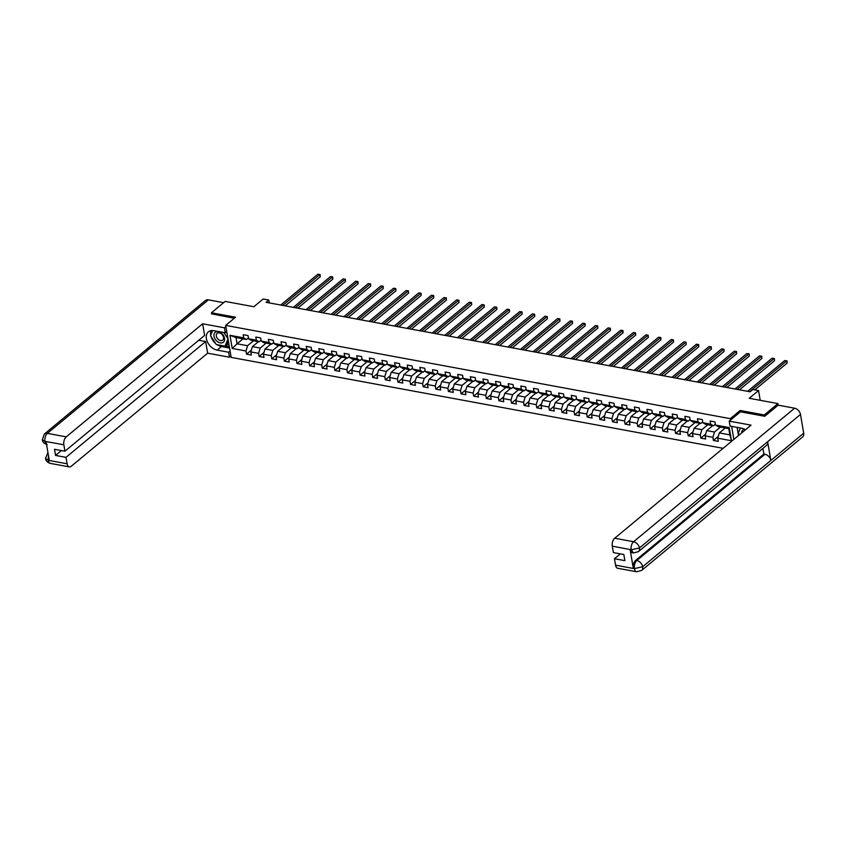 <?xml version="1.0" encoding="UTF-8"?>
<svg xmlns="http://www.w3.org/2000/svg" width="846" height="846" viewBox="0 0 846 846"><rect width="100%" height="100%" fill="white"/><g stroke="black" fill="none" stroke-linecap="round" stroke-linejoin="round"><path stroke-width="1.27" d="M764.488 416.243L764.266 414.952L740.155 410.49L730.299 418.664L225.692 325.403L231.17 357.393L723.129 448.327M764.266 414.952L777.96 403.595L778.225 405.181M225.692 325.403L235.558 317.229L211.447 312.766L211.669 314.067M211.447 312.766L225.142 301.419L253.863 306.728L263.169 299.008L268.838 300.055L266.099 302.318L750.148 391.793L752.887 389.52L758.555 390.566L749.239 398.286L777.96 403.595M730.299 418.664L730.532 420.039M731.621 426.373L733.852 439.434M725.286 427.991L719.333 432.919L729.855 434.865L728.787 428.647L718.275 426.701L715.494 425.062L714.955 421.9L710.101 421.001L710.64 424.163L702.867 422.725L702.328 419.574L697.474 418.675L698.013 421.826L690.251 420.388L689.712 417.237L684.858 416.338L685.397 419.5L677.635 418.061L677.096 414.9L672.242 414.011L672.782 417.163L665.009 415.724L664.47 412.573L659.616 411.674L660.155 414.826L652.393 413.398L651.854 410.236L647 409.337L647.539 412.499L639.777 411.061L639.238 407.909L634.384 407.011L634.923 410.162L627.15 408.734L626.611 405.572L621.757 404.674L622.307 407.835L614.534 406.397L613.995 403.246L609.141 402.347L609.68 405.498L601.918 404.06L601.379 400.909L596.525 400.01L597.065 403.172L589.302 401.734L588.763 398.572L583.909 397.683L584.449 400.835L576.676 399.397L576.137 396.245L571.283 395.346L571.822 398.508L564.06 397.07L563.521 393.908L558.667 393.02L559.206 396.171L551.444 394.733L550.905 391.582L546.051 390.683L546.59 393.834L538.817 392.407L538.278 389.245L533.424 388.346L533.963 391.508L526.201 390.069L525.662 386.918L520.808 386.019L521.348 389.171L513.585 387.743L513.046 384.581L508.192 383.682L508.732 386.844L500.969 385.406L500.42 382.255L495.576 381.356L496.116 384.507L488.343 383.069L487.804 379.917L482.95 379.019L483.489 382.18L475.727 380.742L475.188 377.58L470.334 376.692L470.873 379.843L463.111 378.405L462.572 375.254L457.718 374.355L458.257 377.506L450.484 376.079L449.945 372.917L445.091 372.018L445.631 375.18L437.868 373.742L437.329 370.59L432.475 369.691L433.015 372.843L425.252 371.415L424.713 368.253L419.859 367.354L420.399 370.516L412.626 369.078L412.087 365.927L407.233 365.028L407.772 368.179L400.01 366.752L399.471 363.59L394.617 362.691L395.156 365.853L387.394 364.415L386.855 361.263L382.001 360.364L382.54 363.516L374.778 362.077L374.239 358.926L369.385 358.027L369.924 361.189L362.151 359.751L361.612 356.589L356.758 355.701L357.298 358.852L349.535 357.414L348.996 354.263L344.142 353.364L344.682 356.515L336.92 355.087L336.38 351.925L331.526 351.027L332.066 354.188L324.293 352.75L323.754 349.599L318.9 348.7L319.439 351.851L311.677 350.424L311.138 347.262L306.284 346.363L306.823 349.525L299.061 348.087L298.522 344.935L293.668 344.036L294.207 347.188L286.434 345.75L285.895 342.598L281.041 341.699L281.581 344.861L273.818 343.423L273.279 340.261L268.425 339.373L268.965 342.524L261.203 341.086L260.663 337.935L255.809 337.036L256.349 340.198L248.587 338.76L248.047 335.598L243.193 334.709L243.733 337.861L229.975 335.323L232.227 348.457L237.06 343.783L247.571 345.728L253.525 340.801M715.494 425.062L729.241 427.6L731.483 440.745L717.736 438.196L718.275 441.358L713.421 440.459L718.265 436.441M232.227 348.457L245.975 351.005L246.514 354.157L251.368 355.056L250.828 351.904L258.59 353.332L259.13 356.494L263.984 357.393L263.444 354.231L271.217 355.669L271.756 358.82L276.61 359.719L276.071 356.568L283.833 357.995L284.372 361.157L289.226 362.056L288.687 358.894L296.449 360.333L296.988 363.484L301.842 364.383L301.303 361.231L309.076 362.67L309.615 365.821L314.458 366.72L313.919 363.558L321.692 364.996L322.231 368.158L327.085 369.046L326.545 365.895L334.307 367.333L334.847 370.485L339.701 371.383L339.161 368.232L346.923 369.66L347.463 372.822L352.317 373.721L351.777 370.559L359.55 371.997L360.089 375.148L364.943 376.047L364.404 372.896L372.166 374.323L372.705 377.485L377.559 378.384L377.02 375.222L384.782 376.66L385.321 379.812L390.175 380.711L389.636 377.559L397.409 378.987L397.948 382.149L402.802 383.048L402.262 379.886L410.024 381.324L410.564 384.475L415.418 385.374L414.878 382.223L422.64 383.661L423.18 386.812L428.034 387.711L427.494 384.549L435.256 385.988L435.806 389.149L440.65 390.038L440.11 386.886L447.883 388.325L448.422 391.476L453.276 392.375L452.737 389.223L460.499 390.651L461.038 393.813L465.892 394.712L465.353 391.55L473.115 392.988L473.654 396.14L478.508 397.038L477.969 393.887L485.741 395.315L486.281 398.477L491.135 399.375L490.595 396.214L498.357 397.652L498.897 400.803L503.751 401.702L503.211 398.551L510.973 399.989L511.513 403.14L516.367 404.039L515.827 400.877L523.6 402.315L524.139 405.477L528.993 406.366L528.454 403.214L536.216 404.652L536.755 407.804L541.609 408.703L541.07 405.541L548.832 406.979L549.371 410.141L554.225 411.029L553.686 407.878L561.448 409.316L561.987 412.467L566.841 413.366L566.302 410.215L574.074 411.642L574.614 414.804L579.468 415.703L578.928 412.541L586.69 413.98L587.23 417.131L592.084 418.03L591.544 414.878L599.306 416.306L599.846 419.468L604.7 420.367L604.16 417.205L611.933 418.643L612.472 421.794L617.326 422.693L616.787 419.542L624.549 420.98L625.088 424.132L629.942 425.03L629.403 421.868L637.165 423.307L637.704 426.469L642.558 427.357L642.019 424.206L649.791 425.644L650.331 428.795L655.185 429.694L654.635 426.543L662.407 427.97L662.947 431.132L667.801 432.031L667.261 428.869L675.023 430.307L675.563 433.459L680.417 434.358L679.877 431.206L687.639 432.634L688.179 435.796L693.033 436.695L692.493 433.533L700.266 434.971L700.805 438.122L705.659 439.021L705.12 435.87L712.882 437.297L713.421 440.459M702.867 422.725L705.649 424.364L713.421 425.802L715.346 424.206M720.432 427.093L714.479 432.031L706.717 430.593L712.66 425.665M713.421 425.802L710.64 424.163M712.882 437.297L714.479 432.031M705.12 435.87L706.717 430.593M690.251 420.388L693.033 422.038L700.795 423.465L702.719 421.868M707.806 424.766L701.863 429.694L694.101 428.256L700.044 423.328M700.795 423.465L698.013 421.826M700.266 434.971L701.863 429.694M692.493 433.533L694.101 428.256M677.635 418.061L680.417 419.701L688.179 421.139L690.103 419.542M695.19 422.429L689.247 427.367L681.474 425.929L687.428 421.001M688.179 421.139L685.397 419.5M687.639 432.634L689.247 427.367M679.877 431.206L681.474 425.929M665.009 415.724L667.79 417.374L675.563 418.802L677.487 417.205M682.574 420.102L676.62 425.03L668.858 423.592L674.801 418.664M675.563 418.802L672.782 417.163M675.023 430.307L676.62 425.03M667.261 428.869L668.858 423.592M652.393 413.398L655.174 415.037L662.936 416.475L664.871 414.878M669.947 417.765L664.004 422.693L656.242 421.266L662.185 416.338M662.936 416.475L660.155 414.826M662.407 427.97L664.004 422.693M654.635 426.543L656.242 421.266M639.777 411.061L642.558 412.7L650.32 414.138L652.245 412.541M657.331 415.439L651.388 420.367L643.616 418.929L649.569 414.001M650.32 414.138L647.539 412.499M649.791 425.644L651.388 420.367M642.019 424.206L643.616 418.929M627.15 408.734L629.942 410.373L637.704 411.812L639.629 410.215M644.715 413.102L638.772 418.03L631 416.602L636.943 411.664M637.704 411.812L634.923 410.162M637.165 423.307L638.772 418.03M629.403 421.868L631 416.602M614.534 406.397L617.316 408.036L625.088 409.475L627.013 407.878M632.089 410.775L626.146 415.703L618.384 414.265L624.327 409.337M625.088 409.475L622.307 407.835M624.549 420.98L626.146 415.703M616.787 419.542L618.384 414.265M601.918 404.06L604.7 405.71L612.462 407.138L614.386 405.541M619.473 408.438L613.53 413.366L605.768 411.928L611.711 407M612.462 407.138L609.68 405.498M611.933 418.643L613.53 413.366M604.16 417.205L605.768 411.928M589.302 401.734L592.084 403.373L599.846 404.811L601.77 403.214M606.857 406.101L600.914 411.04L593.141 409.601L599.095 404.674M599.846 404.811L597.065 403.172M599.306 416.306L600.914 411.04M591.544 414.878L593.141 409.601M576.676 399.397L579.457 401.046L587.23 402.474L589.154 400.877M594.241 403.775L588.287 408.703L580.525 407.264L586.468 402.336M587.23 402.474L584.449 400.835M586.69 413.98L588.287 408.703M578.928 412.541L580.525 407.264M564.06 397.07L566.841 398.709L574.603 400.147L576.538 398.551M581.614 401.438L575.671 406.376L567.909 404.938L573.852 400.01M574.603 400.147L571.822 398.508M574.074 411.642L575.671 406.376M566.302 410.215L567.909 404.938M551.444 394.733L554.225 396.383L561.987 397.81L563.912 396.214M568.998 399.111L563.055 404.039L555.283 402.601L561.236 397.673M561.987 397.81L559.206 396.171M561.448 409.316L563.055 404.039M553.686 407.878L555.283 402.601M538.817 392.407L541.599 394.046L549.371 395.484L551.296 393.887M556.382 396.774L550.429 401.702L542.667 400.274L548.61 395.336M549.371 395.484L546.59 393.834M548.832 406.979L550.429 401.702M541.07 405.541L542.667 400.274M526.201 390.069L528.983 391.709L536.755 393.147L538.68 391.55M543.756 394.448L537.813 399.375L530.051 397.937L535.994 393.009M536.755 393.147L533.963 391.508M536.216 404.652L537.813 399.375M528.454 403.214L530.051 397.937M513.585 387.743L516.367 389.382L524.129 390.82L526.053 389.223M531.14 392.11L525.197 397.038L517.435 395.611L523.378 390.672M524.129 390.82L521.348 389.171M523.6 402.315L525.197 397.038M515.827 400.877L517.435 395.611M500.969 385.406L503.751 387.045L511.513 388.483L513.437 386.886M518.524 389.784L512.581 394.712L504.808 393.274L510.751 388.346M511.513 388.483L508.732 386.844M510.973 399.989L512.581 394.712M503.211 398.551L504.808 393.274M488.343 383.069L491.124 384.719L498.897 386.146L500.821 384.549M505.897 387.447L499.954 392.375L492.192 390.937L498.135 386.009M498.897 386.146L496.116 384.507M498.357 397.652L499.954 392.375M490.595 396.214L492.192 390.937M475.727 380.742L478.508 382.381L486.27 383.82L488.195 382.223M493.281 385.11L487.338 390.048L479.576 388.61L485.519 383.682M486.27 383.82L483.489 382.18M485.741 395.315L487.338 390.048M477.969 393.887L479.576 388.61M463.111 378.405L465.892 380.055L473.654 381.483L475.579 379.886M480.665 382.783L474.722 387.711L466.95 386.273L472.903 381.345M473.654 381.483L470.873 379.843M473.115 392.988L474.722 387.711M465.353 391.55L466.95 386.273M450.484 376.079L453.266 377.718L461.038 379.156L462.963 377.559M468.05 380.446L462.096 385.374L454.334 383.947L460.277 379.019M461.038 379.156L458.257 377.506M460.499 390.651L462.096 385.374M452.737 389.223L454.334 383.947M437.868 373.742L440.65 375.381L448.412 376.819L450.347 375.222M455.423 378.12L449.48 383.048L441.718 381.609L447.661 376.682M448.412 376.819L445.631 375.18M447.883 388.325L449.48 383.048M440.11 386.886L441.718 381.609M425.252 371.415L428.034 373.054L435.796 374.492L437.72 372.896M442.807 375.783L436.864 380.711L429.091 379.283L435.045 374.344M435.796 374.492L433.015 372.843M435.256 385.988L436.864 380.711M427.494 384.549L429.091 379.283M412.626 369.078L415.418 370.717L423.18 372.155L425.104 370.559M430.191 373.456L424.237 378.384L416.475 376.946L422.418 372.018M423.18 372.155L420.399 370.516M422.64 383.661L424.237 378.384M414.878 382.223L416.475 376.946M400.01 366.752L402.791 368.391L410.564 369.829L412.488 368.232M417.564 371.119L411.621 376.047L403.859 374.609L409.802 369.681M410.564 369.829L407.772 368.179M410.024 381.324L411.621 376.047M402.262 379.886L403.859 374.609M387.394 364.415L390.175 366.054L397.937 367.492L399.862 365.895M404.948 368.782L399.005 373.721L391.243 372.282L397.186 367.354M397.937 367.492L395.156 365.853M397.409 378.987L399.005 373.721M389.636 377.559L391.243 372.282M374.778 362.077L377.559 363.727L385.321 365.155L387.246 363.558M392.333 366.455L386.389 371.383L378.617 369.945L384.56 365.017M385.321 365.155L382.54 363.516M384.782 376.66L386.389 371.383M377.02 375.222L378.617 369.945M362.151 359.751L364.933 361.39L372.705 362.828L374.63 361.231M379.717 364.118L373.763 369.057L366.001 367.619L371.944 362.691M372.705 362.828L369.924 361.189M372.166 374.323L373.763 369.057M364.404 372.896L366.001 367.619M349.535 357.414L352.317 359.064L360.079 360.491L362.003 358.894M367.09 361.792L361.147 366.72L353.385 365.282L359.328 360.354M360.079 360.491L357.298 358.852M359.55 371.997L361.147 366.72M351.777 370.559L353.385 365.282M336.92 355.087L339.701 356.726L347.463 358.165L349.387 356.568M354.474 359.455L348.531 364.383L340.758 362.955L346.712 358.027M347.463 358.165L344.682 356.515M346.923 369.66L348.531 364.383M339.161 368.232L340.758 362.955M324.293 352.75L327.074 354.389L334.847 355.828L336.771 354.231M341.858 357.128L335.904 362.056L328.142 360.618L334.085 355.69M334.847 355.828L332.066 354.188M334.307 367.333L335.904 362.056M326.545 365.895L328.142 360.618M311.677 350.424L314.458 352.063L322.22 353.501L324.155 351.904M329.231 354.791L323.288 359.719L315.526 358.292L321.469 353.353M322.22 353.501L319.439 351.851M321.692 364.996L323.288 359.719M313.919 363.558L315.526 358.292M299.061 348.087L301.842 349.726L309.604 351.164L311.529 349.567M316.615 352.465L310.672 357.393L302.9 355.955L308.853 351.027M309.604 351.164L306.823 349.525M309.076 362.67L310.672 357.393M301.303 361.231L302.9 355.955M286.434 345.75L289.226 347.399L296.988 348.827L298.913 347.23M304 350.128L298.046 355.056L290.284 353.617L296.227 348.689M296.988 348.827L294.207 347.188M296.449 360.333L298.046 355.056M288.687 358.894L290.284 353.617M273.818 343.423L276.6 345.062L284.372 346.5L286.297 344.904M291.373 347.791L285.43 352.729L277.668 351.291L283.611 346.363M284.372 346.5L281.581 344.861M283.833 357.995L285.43 352.729M276.071 356.568L277.668 351.291M261.203 341.086L263.984 342.736L271.746 344.163L273.67 342.567M278.757 345.464L272.814 350.392L265.052 348.954L270.995 344.026M271.746 344.163L268.965 342.524M271.217 355.669L272.814 350.392M263.444 354.231L265.052 348.954M248.587 338.76L251.368 340.399L259.13 341.837L261.054 340.24M266.141 343.127L260.198 348.055L252.425 346.627L258.379 341.699M259.13 341.837L256.349 340.198M258.59 353.332L260.198 348.055M250.828 351.904L252.425 346.627M229.975 335.323L235.992 337.554L246.514 339.5L248.438 337.903M243.003 338.855L237.06 343.783L235.992 337.554M246.514 339.5L243.733 337.861M245.975 351.005L247.571 345.728M760.216 400.317L758.555 390.566M269.324 302.921L268.838 300.055M731.483 440.745L729.855 434.865M728.787 428.647L729.241 427.6M717.736 438.196L719.333 432.919M246.514 354.157L251.357 350.138M259.13 356.494L263.984 352.475M271.756 358.82L276.6 354.802M284.372 361.157L289.216 357.139M296.988 363.484L301.842 359.465M309.615 365.821L314.458 361.802M322.231 368.158L327.074 364.129M334.847 370.485L339.701 366.466M347.463 372.822L352.317 368.803M360.089 375.148L364.933 371.13M372.705 377.485L377.549 373.467M385.321 379.812L390.175 375.793M397.948 382.149L402.791 378.13M410.564 384.475L415.407 380.457M423.18 386.812L428.034 382.794M435.806 389.149L440.65 385.12M448.422 391.476L453.266 387.457M461.038 393.813L465.892 389.795M473.654 396.14L478.508 392.121M486.281 398.477L491.124 394.458M498.897 400.803L503.74 396.785M511.513 403.14L516.367 399.122M524.139 405.477L528.983 401.448M536.755 407.804L541.599 403.785M549.371 410.141L554.225 406.122M561.987 412.467L566.841 408.449M574.614 414.804L579.457 410.786M587.23 417.131L592.084 413.112M599.846 419.468L604.7 415.449M612.472 421.794L617.316 417.776M625.088 424.132L629.932 420.113M637.704 426.469L642.558 422.44M650.331 428.795L655.174 424.777M662.947 431.132L667.79 427.114M675.563 433.459L680.417 429.44M688.179 435.796L693.033 431.777M700.805 438.122L705.649 434.104M740.155 410.49L740.387 411.865M285.176 305.85L320.243 276.779L319.873 274.612L282.744 305.395M317.842 274.241L320.084 274.559L317.842 274.241L280.713 305.025M320.084 274.559L320.243 276.779M221.07 332.88A6.419 4.452 -129.7 0 0 214.239 333.61A6.419 4.452 -129.7 0 0 217.475 341.647A6.419 4.452 -129.7 0 0 224.306 340.917A6.419 4.452 -129.7 0 0 221.07 332.88M221.155 333.726A4.399 3.046 -129.7 0 0 217.115 333.335A4.399 3.046 -129.7 0 0 218.691 339.722A4.399 3.046 -129.7 0 0 222.731 340.103A4.399 3.046 -129.7 0 0 221.155 333.726M228.431 341.372L227.214 344.333L225.025 346.151L216.29 344.534L210.538 335.651L212.642 330.532M223.904 332.531L227.997 338.855L225.025 346.151M744.395 429.176A6.419 4.452 -129.7 0 0 741.667 432.951M739.362 434.865L738.272 433.194L740.409 427.991M225.903 326.63L224.465 327.814L225.322 332.785L213.827 330.67A11.114 7.709 -129.7 0 0 208.402 331.833A11.114 7.709 -129.7 0 0 207.503 342.112A11.114 7.709 -129.7 0 0 217.158 350.117L228.642 352.243L229.488 357.213L207.651 353.184L71.265 466.252A5.933 3.289 100.5 0 1 69.309 466.897A5.933 3.289 100.5 0 1 67.098 463.798L65.999 457.348L205.663 341.551L207.651 353.184M224.465 327.814L202.628 323.785L204.616 335.407L64.941 451.214L63.841 444.774L44.859 441.348L46.086 441.697L49.258 460.287L48.211 460.298L67.098 463.798M198.747 340.272L205.663 341.551M230.08 351.048L228.642 352.243M230.926 356.029L229.488 357.213M226.76 331.6L225.322 332.785M202.628 323.785L66.242 436.853A5.933 3.289 100.5 0 0 63.841 444.774M47.207 444.605C44.246 443.706 42.617 442.067 42.3 439.677L44.383 434.009L205.419 300.499A6.081 4.219 50.3 0 1 208.391 299.854L223.63 302.667M64.941 451.214L54.514 449.279L55.561 455.423L65.999 457.348M211.637 313.855L234.321 318.255M55.561 455.423L61.42 450.558M211.056 330.627A11.114 7.709 -129.7 0 0 210.728 335.185M211.003 336.359A11.114 7.709 -129.7 0 0 215.635 343.529M217.158 344.692A11.114 7.709 -129.7 0 0 221.483 346.532L217.158 350.117M229.562 348.023L221.483 346.532M225.322 345.908L229.329 346.649M226.961 344.544L229.033 344.925M46.541 444.34L44.997 441.496M42.3 439.677L44.849 441.348M48.211 460.298A5.933 3.289 -79.5 0 0 50.422 463.407C47.45 462.508 45.811 460.848 45.504 458.437L48.063 460.15M745.485 429.779A11.114 7.709 -129.7 0 0 741.572 428.213L730.087 426.088L729.231 421.118L751.068 425.147L614.693 538.225L633.58 541.726L794.606 408.206L778.151 405.16L764.731 416.295L740.462 411.801L729.231 421.118M737.12 427.389L738.516 435.563M615.539 565.16L634.426 568.66A5.933 3.289 -79.5 0 0 636.636 571.759L617.749 568.269A5.933 3.289 -79.5 0 1 615.539 565.16L614.439 558.72L620.308 553.866M794.606 408.206A6.081 4.219 50.3 0 1 800.496 414.445L767.629 441.697A6.081 4.219 50.3 0 1 766.529 445.408L638.36 551.677A6.081 4.219 50.3 0 0 639.46 547.954L631.328 549.784L612.293 546.146A5.933 3.289 -79.5 0 1 614.693 538.225M630.122 549.646L631.211 549.847L633.421 552.956L632.332 552.755A5.933 3.289 -79.5 0 1 630.122 549.646L633.305 568.237A5.933 3.289 -79.5 0 1 635.706 560.327L763.864 454.059L764.964 454.26A6.081 4.219 50.3 0 1 770.833 460.457L803.7 433.205L800.496 414.445M803.7 433.205A6.081 4.219 50.3 0 1 802.6 436.97L641.575 570.479A6.081 4.219 50.3 0 0 642.674 566.725L634.542 568.586L633.305 568.237M642.674 566.725L770.833 460.457L767.629 441.697L639.46 547.954A6.081 4.219 50.3 0 0 633.58 541.726A5.933 3.289 100.5 0 0 631.179 549.636M614.439 558.72L624.877 560.655L623.83 554.511L613.392 552.586L612.293 546.146M763.864 454.059L762.902 448.412M635.706 560.327L636.795 560.528C634.902 562.4 634.098 565.033 634.394 568.438M297.792 308.177L332.859 279.106L332.489 276.949L295.36 307.733M330.469 276.568L332.7 276.896L330.469 276.568L293.34 307.362M332.7 276.896L332.859 279.106M310.408 310.514L345.475 281.443L345.105 279.275L307.976 310.059M343.085 278.905L345.327 279.222L343.085 278.905L305.956 309.689M345.327 279.222L345.475 281.443M323.035 312.851L358.091 283.77L357.721 281.612L320.592 312.396M355.701 281.242L357.943 281.559L355.701 281.242L318.572 312.026M357.943 281.559L358.091 283.77M335.651 315.177L370.717 286.107L370.347 283.939L333.218 314.733M368.327 283.569L370.559 283.886L368.327 283.569L331.188 314.352M370.559 283.886L370.717 286.107M348.266 317.514L383.333 288.433L382.963 286.276L345.834 317.06M380.943 285.906L383.185 286.223L380.943 285.906L343.814 316.69M383.185 286.223L383.333 288.433M360.882 319.841L395.949 290.77L395.579 288.613L358.45 319.397M393.559 288.232L395.801 288.549L393.559 288.232L356.43 319.016M395.801 288.549L395.949 290.77M373.509 322.178L408.576 293.107L408.206 290.939L371.077 321.723M406.175 290.569L408.417 290.887L406.175 290.569L369.046 321.353M408.417 290.887L408.576 293.107M386.125 324.504L421.192 295.434L420.822 293.276L383.693 324.06M418.802 292.896L421.033 293.224L418.802 292.896L381.673 323.68M421.033 293.224L421.192 295.434M398.741 326.842L433.808 297.771L433.438 295.603L396.309 326.387M431.418 295.233L433.66 295.55L431.418 295.233L394.289 326.017M433.66 295.55L433.808 297.771M411.368 329.168L446.434 300.097L446.064 297.94L408.925 328.724M444.034 297.559L446.276 297.887L444.034 297.559L406.905 328.354M446.276 297.887L446.434 300.097M423.983 331.505L459.05 302.434L458.68 300.267L421.551 331.05M456.66 299.896L458.892 300.214L456.66 299.896L419.531 330.68M458.892 300.214L459.05 302.434M436.599 333.842L471.666 304.761L471.296 302.604L434.167 333.387M469.276 302.234L471.518 302.551L469.276 302.234L432.147 333.017M471.518 302.551L471.666 304.761M449.226 336.169L484.282 307.098L483.912 304.941L446.783 335.725M481.892 304.56L484.134 304.877L481.892 304.56L444.763 335.344M484.134 304.877L484.282 307.098M461.842 338.506L496.909 309.425L496.539 307.267L459.41 338.051M494.519 306.897L496.75 307.214L494.519 306.897L457.379 337.681M496.75 307.214L496.909 309.425M474.458 340.832L509.525 311.762L509.155 309.604L472.026 340.388M507.135 309.224L509.377 309.551L507.135 309.224L470.006 340.007M509.377 309.551L509.525 311.762M487.074 343.169L522.141 314.099L521.771 311.931L484.642 342.715M519.751 311.561L521.993 311.878L519.751 311.561L482.622 342.344M521.993 311.878L522.141 314.099M499.7 345.496L534.767 316.425L534.397 314.268L497.268 345.052M532.367 313.887L534.609 314.215L532.367 313.887L495.238 344.671M534.609 314.215L534.767 316.425M512.316 347.833L547.383 318.762L547.013 316.594L509.884 347.378M544.993 316.224L547.225 316.541L544.993 316.224L507.864 347.008M547.225 316.541L547.383 318.762M524.932 350.17L559.999 321.089L559.629 318.931L522.5 349.715M557.609 318.561L559.851 318.879L557.609 318.561L520.48 349.345M559.851 318.879L559.999 321.089M537.559 352.496L572.615 323.426L572.256 321.258L535.116 352.052M570.225 320.888L572.467 321.205L570.225 320.888L533.096 351.672M572.467 321.205L572.615 323.426M550.175 354.834L585.242 325.752L584.872 323.595L547.743 354.379M582.852 323.225L585.083 323.542L582.852 323.225L545.723 354.009M585.083 323.542L585.242 325.752M562.791 357.16L597.858 328.089L597.488 325.932L560.359 356.716M595.468 325.551L597.71 325.869L595.468 325.551L558.339 356.335M597.71 325.869L597.858 328.089M575.417 359.497L610.474 330.426L610.103 328.259L572.975 359.042M608.084 327.888L610.326 328.206L608.084 327.888L570.955 358.672M610.326 328.206L610.474 330.426M588.033 361.824L623.1 332.753L622.73 330.596L585.601 361.379M620.7 330.215L622.942 330.543L620.7 330.215L583.571 360.999M622.942 330.543L623.1 332.753M600.649 364.161L635.716 335.09L635.346 332.922L598.217 363.706M633.326 332.552L635.558 332.869L633.326 332.552L596.197 363.336M635.558 332.869L635.716 335.09M613.265 366.487L648.332 337.417L647.962 335.259L610.833 366.043M645.942 334.879L648.184 335.206L645.942 334.879L608.813 365.673M648.184 335.206L648.332 337.417M625.892 368.824L660.959 339.754L660.589 337.586L623.46 368.37M658.558 337.216L660.8 337.533L658.558 337.216L621.429 367.999M660.8 337.533L660.959 339.754M638.508 371.161L673.575 342.08L673.205 339.923L636.076 370.707M671.185 339.553L673.416 339.87L671.185 339.553L634.056 370.337M673.416 339.87L673.575 342.08M651.124 373.488L686.191 344.417L685.82 342.249L648.692 373.044M683.801 341.879L686.043 342.196L683.801 341.879L646.672 372.663M686.043 342.196L686.191 344.417M663.75 375.825L698.807 346.744L698.447 344.586L661.308 375.37M696.417 344.216L698.659 344.534L696.417 344.216L659.288 375M698.659 344.534L698.807 346.744M676.366 378.151L711.433 349.081L711.063 346.923L673.934 377.707M709.043 346.543L711.275 346.86L709.043 346.543L671.904 377.327M711.275 346.86L711.433 349.081M688.982 380.489L724.049 351.418L723.679 349.25L686.55 380.034M721.659 348.88L723.901 349.197L721.659 348.88L684.53 379.664M723.901 349.197L724.049 351.418M701.598 382.815L736.665 353.744L736.295 351.587L699.166 382.371M734.275 351.206L736.517 351.534L734.275 351.206L697.146 381.99M736.517 351.534L736.665 353.744M714.225 385.152L749.292 356.081L748.922 353.914L711.793 384.697M746.891 353.543L749.133 353.861L746.891 353.543L709.762 384.327M749.133 353.861L749.292 356.081M726.841 387.479L761.908 358.408L761.537 356.251L724.409 387.034M759.518 355.87L761.749 356.198L759.518 355.87L722.389 386.664M761.749 356.198L761.908 358.408M739.457 389.816L774.524 360.745L774.153 358.577L737.025 389.361M772.134 358.207L774.376 358.524L772.134 358.207L735.005 388.991M774.376 358.524L774.524 360.745M754.822 389.879L787.15 363.071L786.78 360.914L749.651 391.698M784.75 360.544L786.992 360.861L784.75 360.544L747.621 391.328M786.992 360.861L787.15 363.071M208.391 299.854L47.355 433.364L66.242 436.853M47.598 452.811A6.081 4.219 50.3 0 1 47.947 452.568L45.504 458.426M44.383 434.009A6.081 4.219 50.3 0 1 47.355 433.364A5.933 3.289 100.5 0 0 44.954 441.284M48.476 455.708L48.169 460.087M642.664 566.725A6.081 4.219 50.3 0 0 636.795 560.528L764.964 454.26M50.422 463.407L69.309 466.897M636.636 571.759L641.575 570.479M633.421 552.956L638.36 551.677"/></g></svg>
